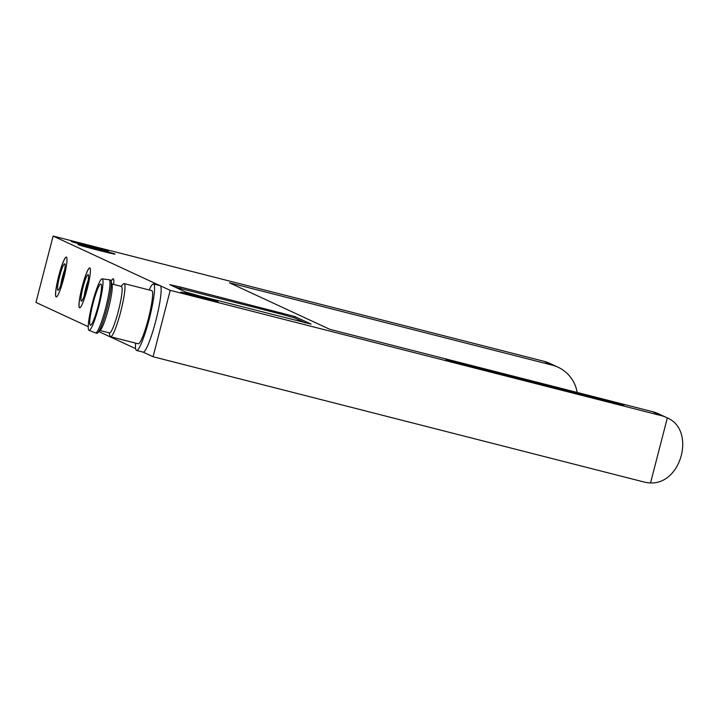 <?xml version="1.0" encoding="UTF-8"?>
<svg xmlns="http://www.w3.org/2000/svg" width="719" height="719" viewBox="0 0 719 719"><rect width="100%" height="100%" fill="white"/><g stroke="black" fill="none" stroke-linecap="round" stroke-linejoin="round"><path stroke-width="1.08" d="M199.226 295.842L185.862 292.121L169.72 284.634L180.649 287.088L294.781 316.522L311.102 324.116L199.226 295.842M667.34 417.91C695.767 429.908 681.693 484.336 650.524 482.943L667.34 417.91A34.287 33.982 -65.1 0 0 660.923 415.555L170.223 290.359L53.116 236.057L543.816 361.253A34.287 33.982 114.9 0 1 549.658 363.338L558.025 367.211A34.287 33.982 -65.1 0 1 577.168 392.439M558.025 367.211A34.287 33.982 -65.1 0 0 552.183 365.135L229.442 282.792L329.823 329.338L652.564 411.681A34.287 33.982 114.9 0 1 658.406 413.758L666.765 417.64M71.37 241.503A19.197 0.467 14.5 0 0 90.927 246.977A19.197 0.467 14.5 0 0 108.398 251.012A19.197 0.467 14.5 0 0 89.929 245.754A19.197 0.467 14.5 0 0 71.226 241.395A19.197 0.467 14.5 0 0 71.37 241.503M78.065 244.604A19.197 0.467 14.5 0 0 97.622 250.077A19.197 0.467 14.5 0 0 115.094 254.113A19.197 0.467 14.5 0 0 96.625 248.855A19.197 0.467 14.5 0 0 77.913 244.505A19.197 0.467 14.5 0 0 78.065 244.604M180.954 292.309A19.197 0.467 14.5 0 0 200.511 297.792A19.197 0.467 14.5 0 0 217.983 301.827A19.197 0.467 14.5 0 0 199.514 296.561A19.197 0.467 14.5 0 0 180.802 292.211A19.197 0.467 14.5 0 0 180.954 292.309M464.528 365.018L623.939 405.309L460.349 363.077L445.843 359.752L464.528 365.018M650.524 482.943A34.287 33.982 -65.1 0 1 643.757 481.937L153.066 356.732L143.072 352.103M135.63 348.652L98.925 331.63M88.221 326.669L35.95 302.429L53.116 236.057M111.139 281.228A20.572 2.723 104.3 0 1 113.198 278.792A20.572 2.723 104.3 0 1 113.26 278.81A20.572 2.723 104.3 0 1 113.647 284.436M89.839 267.953A20.572 2.723 104.3 0 1 87.26 288.777A20.572 2.723 104.3 0 1 79.602 307.795A20.572 2.723 104.3 0 1 82.047 287.187A20.572 2.723 104.3 0 1 89.767 267.926A20.572 2.723 104.3 0 1 89.839 267.953M66.409 257.087A20.572 2.723 104.3 0 1 63.838 277.92A20.572 2.723 104.3 0 1 56.181 296.938A20.572 2.723 104.3 0 1 58.625 276.33A20.572 2.723 104.3 0 1 66.346 257.069A20.572 2.723 104.3 0 1 66.409 257.087M149.166 289.964A34.287 4.53 104.3 0 1 153.498 283.987L160.085 285.668A34.287 4.53 104.3 0 1 160.193 285.704A34.287 4.53 104.3 0 1 155.897 320.422A34.287 4.53 104.3 0 1 143.126 352.121A34.287 4.53 104.3 0 1 143.027 352.076M153.066 356.732L170.223 290.359M175.077 287.115L281.075 314.131L294.439 317.852L305.26 322.867M75.962 242.743L103.734 249.879L75.962 242.743M108.344 251.03A19.197 0.467 14.5 0 0 89.911 245.817A19.197 0.467 14.5 0 0 71.262 241.44M82.658 245.844L110.429 252.98L82.658 245.844M115.04 254.14A19.197 0.467 14.5 0 0 96.607 248.918A19.197 0.467 14.5 0 0 77.958 244.55M185.547 293.559L213.318 300.686L185.547 293.559M217.929 301.845A19.197 0.467 14.5 0 0 199.496 296.632A19.197 0.467 14.5 0 0 180.846 292.256M100.939 284.032A21.255 2.813 104.3 0 1 98.278 305.557A21.255 2.813 104.3 0 1 90.36 325.204A21.255 2.813 104.3 0 1 92.895 303.912A21.255 2.813 104.3 0 1 100.876 284.005A21.255 2.813 104.3 0 1 100.939 284.032M102.269 278.891A26.567 3.514 104.3 0 1 98.889 306.006A26.567 3.514 104.3 0 1 88.994 330.336A26.567 3.514 104.3 0 1 92.221 303.742A26.567 3.514 104.3 0 1 102.134 278.855A26.567 3.514 104.3 0 1 102.269 278.891M102.134 278.855L109.081 279.736A27.43 3.631 104.3 0 1 109.135 279.745A27.43 3.631 104.3 0 1 109.225 279.781A27.43 3.631 104.3 0 1 105.783 307.552A27.43 3.631 104.3 0 1 95.573 332.906A27.43 3.631 104.3 0 1 95.519 332.888L88.994 330.336M109.135 279.745L110.456 280.086A27.43 3.631 104.3 0 1 110.537 280.113A27.43 3.631 104.3 0 1 111.085 281.012A27.43 3.631 104.3 0 1 107.185 307.561A27.43 3.631 104.3 0 1 97.883 332.735A27.43 3.631 104.3 0 1 96.894 333.239L95.573 332.906M111.085 281.012L112.056 284.706A24.006 3.173 104.3 0 1 108.65 307.93A24.006 3.173 104.3 0 1 100.516 329.958L97.883 332.735M111.867 283.987L121.385 286.414A24.006 3.173 104.3 0 1 121.466 286.441A24.006 3.173 104.3 0 1 118.455 310.743A24.006 3.173 104.3 0 1 109.522 332.924L100.004 330.497M121.026 286.324L123.147 284.086A27.43 3.631 104.3 0 1 124.135 283.574A27.43 3.631 104.3 0 1 124.225 283.601A27.43 3.631 104.3 0 1 120.783 311.381A27.43 3.631 104.3 0 1 110.573 336.735A27.43 3.631 104.3 0 1 109.944 335.809L109.162 332.834M124.135 283.574L151.799 290.629A27.43 3.631 104.3 0 1 151.889 290.665A27.43 3.631 104.3 0 1 148.447 318.436A27.43 3.631 104.3 0 1 138.237 343.79L110.573 336.735M153.498 283.987A34.287 4.53 104.3 0 1 153.605 284.023A34.287 4.53 104.3 0 1 149.309 318.742A34.287 4.53 104.3 0 1 136.547 350.441A34.287 4.53 104.3 0 1 135.603 343.116M56.208 296.947A20.572 2.723 104.3 0 1 58.697 276.348A20.572 2.723 104.3 0 1 66.382 257.078M64.746 263.81A13.643 1.806 104.3 0 1 64.908 263.972A13.643 1.806 104.3 0 1 63.074 277.462A13.643 1.806 104.3 0 1 58.221 290.179A13.643 1.806 104.3 0 1 59.398 277.291A13.643 1.806 104.3 0 1 64.746 263.81M60.809 285.021A11.118 1.474 104.3 0 1 64.701 269.742M79.629 307.804A20.572 2.723 104.3 0 1 82.119 287.205A20.572 2.723 104.3 0 1 89.803 267.935M88.167 274.667A13.643 1.806 104.3 0 1 88.329 274.838A13.643 1.806 104.3 0 1 86.496 288.328A13.643 1.806 104.3 0 1 81.642 301.045A13.643 1.806 104.3 0 1 82.82 288.157A13.643 1.806 104.3 0 1 88.167 274.667M84.231 295.886A11.118 1.474 104.3 0 1 88.131 280.599M111.166 281.327A20.572 2.723 104.3 0 1 113.225 278.801M552.183 365.135L543.816 361.253M660.923 415.555L652.564 411.681M180.307 288.418L180.649 287.088M281.075 314.131L281.417 312.801M294.439 317.852L294.781 316.522M460.142 363.877L460.349 363.077M605.039 400.86L605.254 400.043M136.547 350.441L143.126 352.121"/></g></svg>
